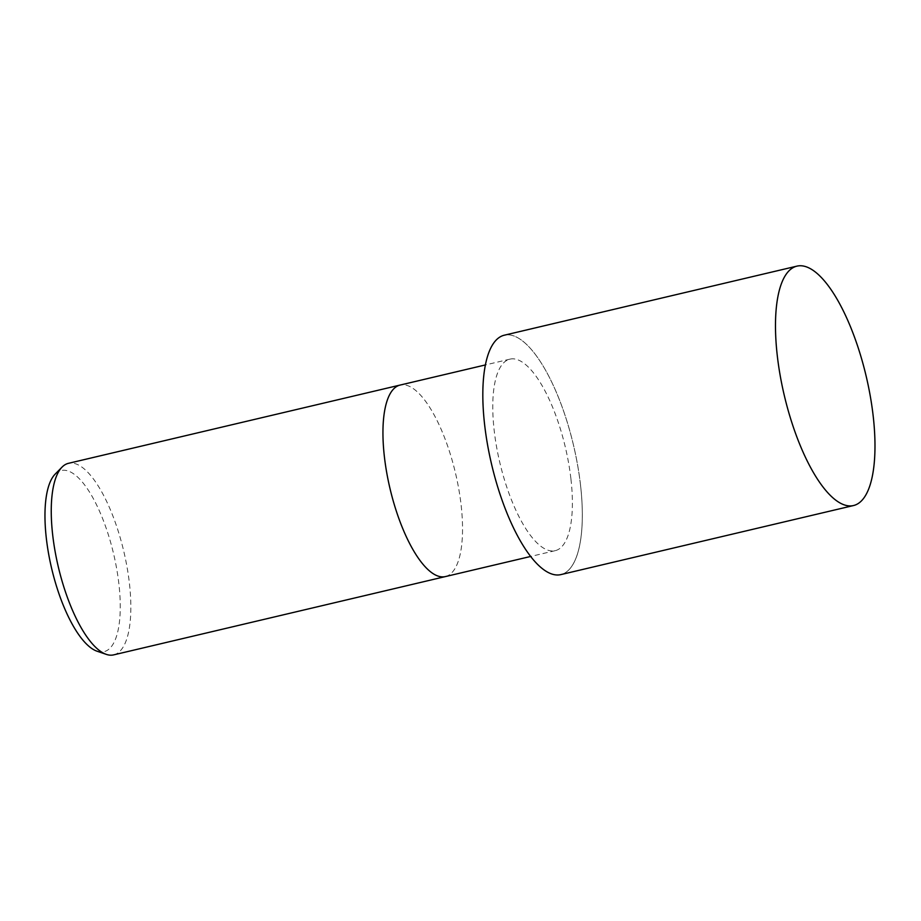 <?xml version="1.0" encoding="UTF-8"?>
<svg xmlns="http://www.w3.org/2000/svg" width="921" height="921" viewBox="0 0 921 921"><rect width="100%" height="100%" fill="white"/><g stroke="black" fill="none" stroke-linecap="round" stroke-linejoin="round"><path stroke-width="0.69" stroke-dasharray="4.61 3.45" d="M580.449 484.527A122.965 42.055 76.7 0 0 519.122 338.548A122.965 42.055 76.7 0 0 484.711 425.283A122.965 42.055 76.7 0 0 546.038 571.25A122.965 42.055 76.7 0 0 580.449 484.527A122.965 42.055 76.7 0 0 519.122 338.548A122.965 42.055 76.7 0 0 484.711 425.283A122.965 42.055 76.7 0 0 546.038 571.25A122.965 42.055 76.7 0 0 580.449 484.527M445.442 576.569A98.397 33.651 76.7 0 0 461.053 504.535A98.397 33.651 76.7 0 0 400.14 385.059M570.893 478.609A98.397 33.651 76.7 0 0 509.981 359.132A98.397 33.651 76.7 0 0 494.266 431.201A98.397 33.651 76.7 0 0 555.179 550.677A98.397 33.651 76.7 0 0 570.893 478.609M113.651 654.877A98.397 33.651 76.7 0 0 129.354 582.809A98.397 33.651 76.7 0 0 68.442 463.332M445.35 576.592A98.397 33.651 76.7 0 0 461.053 504.535A98.397 33.651 76.7 0 0 400.232 385.036M97.004 651.193A93.079 31.832 76.7 0 0 118.844 583.523A93.079 31.832 76.7 0 0 91.57 495.475A93.079 31.832 76.7 0 0 55.202 474.073M560.831 574.612A123 42.067 76.7 0 0 580.472 484.538A123 42.067 76.7 0 0 504.328 335.198M509.981 359.132L485.413 364.935M555.179 550.677L530.611 556.468"/><path stroke-width="1.38" d="M400.232 385.036A98.397 33.651 76.7 0 0 400.14 385.059A98.397 33.651 76.7 0 0 384.437 457.115A98.397 33.651 76.7 0 0 445.35 576.592A98.397 33.651 76.7 0 0 445.442 576.569M68.442 463.332A98.397 33.651 76.7 0 0 62.064 467.097A98.397 33.651 76.7 0 0 52.739 535.4A98.397 33.651 76.7 0 0 106.26 654.359A98.397 33.651 76.7 0 0 113.651 654.877L445.35 576.592A98.397 33.651 76.7 0 1 384.437 457.115A98.397 33.651 76.7 0 1 400.14 385.059L68.442 463.332M62.064 467.097L55.202 474.073A93.079 31.832 76.7 0 0 46.372 538.67A93.079 31.832 76.7 0 0 97.004 651.193L106.26 654.359M796.987 266.123L504.328 335.198A123 42.067 76.7 0 0 484.688 425.272A123 42.067 76.7 0 0 560.831 574.612L853.491 505.548A123 42.067 76.7 0 0 873.12 415.475A123 42.067 76.7 0 0 796.987 266.123A123 42.067 76.7 0 0 777.347 356.197A123 42.067 76.7 0 0 853.491 505.548M485.413 364.935L400.14 385.059M530.611 556.468L445.35 576.592"/></g></svg>
